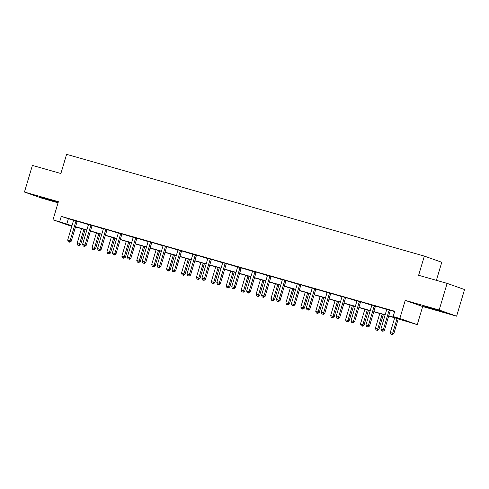 <?xml version="1.0" encoding="UTF-8"?>
<svg xmlns="http://www.w3.org/2000/svg" width="489" height="489" viewBox="0 0 489 489"><rect width="100%" height="100%" fill="white"/><g stroke="black" fill="none" stroke-linecap="round" stroke-linejoin="round"><path stroke-width="0.73" d="M51.663 200.643L56.296 201.823L52.402 200.472L39.67 196.865L51.663 200.643M436.75 310.185L441.39 311.365L437.49 310.008L424.764 306.407L436.75 310.185M77.25 227.434L77.115 227.88L75.361 227.385M71.773 226.364L52.989 219.818L71.969 225.704M436.39 280.331L441.775 262.263L424.342 256.102L66.596 154.341L60.88 173.516L32.39 165.416L24.45 192.049L41.883 198.21L58.057 202.813M424.342 256.102L418.627 275.283L447.117 283.382L464.55 289.543L456.61 316.181L439.177 310.02L405.234 300.368L399.837 318.48L417.27 324.641L388.694 316.022M405.234 300.368L422.667 306.524L456.61 316.181M422.667 306.524L417.27 324.641M447.117 283.382L439.177 310.02M388.755 315.815L400.21 319.072L393.144 316.572L394.733 311.248L61.272 216.395L73.509 220.362M77.366 221.211L88.423 224.604M92.28 225.453L103.338 228.846M107.195 229.696L118.252 233.088M122.109 233.938L133.167 237.33M137.024 238.18L148.081 241.572M151.938 242.422L162.996 245.814M166.853 246.664L177.91 250.056M181.767 250.906L192.825 254.304M196.682 255.148L207.739 258.547M211.596 259.39L222.654 262.789M226.511 263.632L237.568 267.031M241.419 267.874L252.477 271.273M256.334 272.116L267.391 275.515M271.248 276.358L282.306 279.757M286.163 280.6L297.22 283.999M301.077 284.842L312.135 288.241M315.992 289.085L327.049 292.483M330.906 293.327L341.964 296.725M345.821 297.569L356.878 300.967M360.735 301.811L371.793 305.209M375.65 306.053L386.707 309.451M390.564 310.295L394.599 311.695M390.515 310.362L386.701 309.28M375.601 306.12L371.787 305.038M360.686 301.878L356.872 300.796M345.772 297.636L341.958 296.554M330.857 293.394L327.043 292.312M315.943 289.152L312.129 288.07M301.028 284.91L297.214 283.828M286.114 280.668L282.3 279.586M271.199 276.426L267.385 275.344M256.285 272.184L252.471 271.095M241.37 267.941L237.556 266.853M226.456 263.699L222.642 262.611M211.548 259.457L207.733 258.369M196.633 255.215L192.819 254.127M181.719 250.973L177.904 249.885M166.804 246.731L162.99 245.643M151.89 242.489L148.075 241.401M136.975 238.247L133.161 237.159M122.061 234.005L118.246 232.917M107.146 229.763L103.332 228.675M92.232 225.521L88.417 224.433M77.317 221.279L73.503 220.191M52.989 219.818L58.387 201.706L24.45 192.049M61.272 216.395L59.682 221.719M393.144 316.572L399.837 318.48M71.907 225.912L70.049 225.386L71.871 226.028M75.392 227.275L77.115 227.88M385.1 315.002L373.779 311.78M370.185 310.759L358.865 307.538M355.271 306.517L343.95 303.296M340.356 302.275L329.036 299.054M325.442 298.033L314.121 294.812M310.527 293.791L299.207 290.57M295.619 289.549L284.292 286.328M280.704 285.307L269.378 282.086M265.79 281.065L254.463 277.844M250.875 276.823L239.549 273.602M235.961 272.581L224.634 269.36M221.046 268.333L209.72 265.117M206.132 264.091L194.805 260.869M191.217 259.848L179.891 256.627M176.303 255.606L164.982 252.385M161.388 251.364L150.068 248.143M146.474 247.122L135.153 243.901M131.559 242.88L120.239 239.659M116.645 238.638L105.324 235.417M101.73 234.396L90.41 231.175M86.822 230.154L75.495 226.933M75.557 226.725L86.883 229.946M90.471 230.967L101.798 234.188M105.386 235.209L116.712 238.43M120.3 239.451L131.627 242.672M135.215 243.693L146.535 246.914M150.129 247.935L161.449 251.157M165.044 252.177L176.364 255.399M179.958 256.419L191.278 259.641M194.873 260.661L206.193 263.883M209.787 264.904L221.107 268.125M224.696 269.146L236.022 272.367M239.61 273.388L250.936 276.609M254.524 277.63L265.851 280.851M269.439 281.872L280.765 285.093M284.353 286.114L295.68 289.335M299.268 290.362L310.594 293.577M314.183 294.604L325.509 297.825M329.097 298.846L340.423 302.068M344.011 303.088L355.332 306.31M358.926 307.33L370.246 310.552M373.84 311.572L385.161 314.794M68.338 218.889L66.748 224.219M389.336 309.947L389.232 310.087A1.112 0.996 -70.5 0 0 389.042 310.466L383.266 329.855L380.876 329.176L386.652 309.788A1.112 0.996 -70.5 0 0 386.707 309.372L386.695 309.195M389.232 310.087L390.411 310.503A1.112 0.996 -70.5 0 0 390.222 310.882L384.44 330.277L383.266 329.855L382.49 331.163L381.53 330.894L382.49 331.163M382.96 331.328L384.44 330.277M380.876 329.176L381.53 330.894M394.702 317.734L390.295 332.508L393.865 333.602L398.291 318.755M391.909 334.494L390.955 334.219L392.38 334.659L391.909 334.494L392.685 333.186L397.092 318.412M390.955 334.219L390.295 332.508M393.865 333.602L392.38 334.659M374.421 305.704L374.317 305.845A1.112 0.996 -70.5 0 0 374.134 306.224L368.351 325.613L365.961 324.934L371.744 305.546A1.112 0.996 -70.5 0 0 371.793 305.124L371.781 304.953M374.317 305.845L375.497 306.261A1.112 0.996 -70.5 0 0 375.307 306.64L369.531 326.035L368.351 325.613L367.575 326.921L366.616 326.652L367.575 326.921M368.046 327.086L369.531 326.035M365.961 324.934L366.616 326.652M359.507 301.462L359.403 301.603A1.112 0.996 -70.5 0 0 359.219 301.982L353.437 321.371L351.047 320.692L356.829 301.303A1.112 0.996 -70.5 0 0 356.878 300.882L356.866 300.711M359.403 301.603L360.582 302.019A1.112 0.996 -70.5 0 0 360.393 302.398L354.617 321.786L353.437 321.371L352.661 322.679L351.701 322.41L352.661 322.679M353.131 322.844L354.617 321.786M351.047 320.692L351.701 322.41M379.788 313.492L375.381 328.266L378.951 329.36L383.376 314.513M376.995 330.252L376.041 329.977L377.465 330.417L376.995 330.252L377.771 328.944L382.178 314.17M376.041 329.977L375.381 328.266M378.951 329.36L377.465 330.417M364.873 309.25L360.472 324.024L364.036 325.118L368.461 310.27M362.08 326.01L361.126 325.735L362.557 326.175L362.08 326.01L362.862 324.702L367.263 309.928M361.126 325.735L360.472 324.024M364.036 325.118L362.557 326.175M344.592 297.22L344.488 297.361A1.112 0.996 -70.5 0 0 344.305 297.74L338.522 317.129L336.132 316.45L341.915 297.061A1.112 0.996 -70.5 0 0 341.964 296.64L341.952 296.468M344.488 297.361L345.668 297.777A1.112 0.996 -70.5 0 0 345.478 298.156L339.702 317.544L338.522 317.129L337.746 318.437L336.787 318.168L337.746 318.437M338.217 318.602L339.702 317.544M336.132 316.45L336.787 318.168M329.678 292.978L329.574 293.119A1.112 0.996 -70.5 0 0 329.39 293.498L323.608 312.887L321.218 312.208L327 292.819A1.112 0.996 -70.5 0 0 327.049 292.398L327.037 292.226M329.574 293.119L330.753 293.534A1.112 0.996 -70.5 0 0 330.564 293.913L324.788 313.302L323.608 312.887L322.832 314.195L321.878 313.92L322.832 314.195M323.302 314.36L324.788 313.302M321.218 312.208L321.878 313.92M314.763 288.736L314.665 288.877A1.112 0.996 -70.5 0 0 314.476 289.256L308.693 308.645L306.303 307.966L312.086 288.577A1.112 0.996 -70.5 0 0 312.135 288.155L312.123 287.984M314.665 288.877L315.839 289.292A1.112 0.996 -70.5 0 0 315.656 289.671L309.873 309.06L308.693 308.645L307.917 309.953L306.964 309.678L307.917 309.953M308.388 310.118L309.873 309.06M306.303 307.966L306.964 309.678M349.959 305.008L345.558 319.782L349.122 320.876L353.553 306.028M347.172 321.768L346.212 321.493L347.642 321.933L347.172 321.768L347.948 320.46L352.349 305.686M346.212 321.493L345.558 319.782M349.122 320.876L347.642 321.933M335.044 300.766L330.643 315.539L334.207 316.634L338.639 301.786M332.257 317.526L331.297 317.251L332.728 317.691L332.257 317.526L333.033 316.218L337.434 301.444M331.297 317.251L330.643 315.539M334.207 316.634L332.728 317.691M320.13 296.523L315.729 311.297L319.293 312.392L323.724 297.544M317.343 313.284L316.383 313.009L317.813 313.449L317.343 313.284L318.119 311.976L322.52 297.202M316.383 313.009L315.729 311.297M319.293 312.392L317.813 313.449M305.215 292.281L300.814 307.055L304.378 308.149L308.81 293.302M302.428 309.042L301.468 308.767L302.899 309.207L302.428 309.042L303.204 307.734L307.605 292.96M301.468 308.767L300.814 307.055M304.378 308.149L302.899 309.207M290.301 288.033L285.9 302.813L289.47 303.907L293.895 289.06M287.514 304.8L286.554 304.525L287.984 304.965L287.514 304.8L288.29 303.492L292.691 288.718M286.554 304.525L285.9 302.813M289.47 303.907L287.984 304.965M275.393 283.791L270.985 298.571L274.555 299.665L278.981 284.818M272.599 300.558L271.639 300.283L273.07 300.723L272.599 300.558L273.375 299.25L277.783 284.476M271.639 300.283L270.985 298.571M274.555 299.665L273.07 300.723M260.478 279.549L256.071 294.329L259.641 295.423L264.066 280.57M257.685 296.31L256.731 296.041L258.155 296.481L257.685 296.31L258.461 295.008L262.868 280.234M256.731 296.041L256.071 294.329M259.641 295.423L258.155 296.481M245.564 275.307L241.156 290.087L244.726 291.181L249.152 276.328M242.77 292.067L241.817 291.799L243.241 292.239L242.77 292.067L243.546 290.766L247.954 275.992M241.817 291.799L241.156 290.087M244.726 291.181L243.241 292.239M230.649 271.065L226.242 285.845L229.812 286.939L234.237 272.086M227.856 287.825L226.902 287.556L228.326 287.997L227.856 287.825L228.632 286.523L233.039 271.75M226.902 287.556L226.242 285.845M229.812 286.939L228.326 287.997M215.735 266.823L211.327 281.597L214.897 282.697L219.323 267.844M212.941 283.583L211.988 283.314L213.412 283.754L212.941 283.583L213.717 282.281L218.125 267.501M211.988 283.314L211.327 281.597M214.897 282.697L213.412 283.754M200.82 262.581L196.413 277.355L199.983 278.455L204.408 263.602M198.027 279.341L197.073 279.072L198.497 279.512L198.027 279.341L198.803 278.039L203.21 263.259M197.073 279.072L196.413 277.355M199.983 278.455L198.497 279.512M185.906 258.339L181.498 273.113L185.068 274.213L189.494 259.359M183.112 275.099L182.159 274.83L183.583 275.27L183.112 275.099L183.888 273.797L188.296 259.017M182.159 274.83L181.498 273.113M185.068 274.213L183.583 275.27M170.991 254.097L166.584 268.871L170.154 269.971L174.579 255.117M168.198 270.857L167.244 270.588L168.668 271.022L168.198 270.857L168.974 269.555L173.381 254.775M167.244 270.588L166.584 268.871M170.154 269.971L168.668 271.022M156.077 249.855L151.669 264.628L155.239 265.729L159.665 250.875M153.283 266.615L152.33 266.346L153.76 266.78L153.283 266.615L154.059 265.313L158.467 250.533M152.33 266.346L151.669 264.628M155.239 265.729L153.76 266.78M141.162 245.612L136.761 260.386L140.325 261.487L144.756 246.633M138.375 262.373L137.415 262.104L138.845 262.538L138.375 262.373L139.151 261.071L143.552 246.291M137.415 262.104L136.761 260.386M140.325 261.487L138.845 262.538M126.248 241.37L121.847 256.144L125.41 257.245L129.842 242.391M123.46 258.131L122.501 257.862L123.931 258.296L123.46 258.131L124.237 256.823L128.638 242.049M122.501 257.862L121.847 256.144M125.41 257.245L123.931 258.296M111.333 237.128L106.932 251.902L110.496 253.002L114.927 238.149M108.546 253.889L107.586 253.62L109.016 254.054L108.546 253.889L109.322 252.581L113.723 237.807M107.586 253.62L106.932 251.902M110.496 253.002L109.016 254.054M299.849 284.494L299.751 284.635A1.112 0.996 -70.5 0 0 299.561 285.014L293.779 304.402L291.389 303.724L297.171 284.335A1.112 0.996 -70.5 0 0 297.22 283.913L297.208 283.742M299.751 284.635L300.924 285.05A1.112 0.996 -70.5 0 0 300.741 285.429L294.959 304.818L293.779 304.402L293.003 305.711L292.049 305.436L293.003 305.711M293.473 305.876L294.959 304.818M291.389 303.724L292.049 305.436M284.94 280.252L284.836 280.393A1.112 0.996 -70.5 0 0 284.647 280.772L278.864 300.16L276.474 299.482L282.257 280.093A1.112 0.996 -70.5 0 0 282.306 279.671L282.294 279.5M284.836 280.393L286.01 280.808A1.112 0.996 -70.5 0 0 285.827 281.187L280.044 300.576L278.864 300.16L278.088 301.468L277.135 301.193L278.088 301.468M278.559 301.634L280.044 300.576M276.474 299.482L277.135 301.193M270.026 276.01L269.922 276.151A1.112 0.996 -70.5 0 0 269.732 276.529L263.95 295.918L261.56 295.24L267.342 275.851A1.112 0.996 -70.5 0 0 267.391 275.429L267.379 275.258M269.922 276.151L271.095 276.566A1.112 0.996 -70.5 0 0 270.912 276.945L265.13 296.334L263.95 295.918L263.174 297.226L262.22 296.951L263.174 297.226M263.644 297.391L265.13 296.334M261.56 295.24L262.22 296.951M255.111 271.768L255.007 271.908A1.112 0.996 -70.5 0 0 254.818 272.287L249.035 291.676L246.645 290.998L252.428 271.603A1.112 0.996 -70.5 0 0 252.477 271.187L252.471 271.016M255.007 271.908L256.187 272.324A1.112 0.996 -70.5 0 0 255.998 272.703L250.215 292.092L249.035 291.676L248.259 292.984L247.306 292.709L248.259 292.984M248.73 293.149L250.215 292.092M246.645 290.998L247.306 292.709M240.197 267.526L240.093 267.666A1.112 0.996 -70.5 0 0 239.903 268.045L234.121 287.434L231.731 286.756L237.513 267.361A1.112 0.996 -70.5 0 0 237.562 266.945L237.556 266.774M240.093 267.666L241.273 268.082A1.112 0.996 -70.5 0 0 241.083 268.461L235.301 287.85L234.121 287.434L233.345 288.742L232.391 288.467L233.345 288.742M233.815 288.907L235.301 287.85M231.731 286.756L232.391 288.467M225.282 263.284L225.178 263.424A1.112 0.996 -70.5 0 0 224.989 263.803L219.206 283.192L216.816 282.514L222.599 263.119A1.112 0.996 -70.5 0 0 222.648 262.703L222.642 262.532M225.178 263.424L226.358 263.84A1.112 0.996 -70.5 0 0 226.169 264.219L220.386 283.608L219.206 283.192L218.43 284.5L217.477 284.225L218.43 284.5M218.907 284.665L220.386 283.608M216.816 282.514L217.477 284.225M210.368 259.042L210.264 259.182A1.112 0.996 -70.5 0 0 210.074 259.561L204.298 278.95L201.908 278.272L207.684 258.877A1.112 0.996 -70.5 0 0 207.733 258.461L207.727 258.29M210.264 259.182L211.444 259.598A1.112 0.996 -70.5 0 0 211.254 259.977L205.472 279.366L204.298 278.95L203.522 280.258L202.562 279.983L203.522 280.258M203.992 280.423L205.472 279.366M201.908 278.272L202.562 279.983M195.453 254.8L195.349 254.94A1.112 0.996 -70.5 0 0 195.16 255.319L189.384 274.708L186.994 274.029L192.77 254.635A1.112 0.996 -70.5 0 0 192.819 254.219L192.813 254.048M195.349 254.94L196.529 255.356A1.112 0.996 -70.5 0 0 196.34 255.735L190.557 275.124L189.384 274.708L188.607 276.016L187.648 275.741L188.607 276.016M189.078 276.181L190.557 275.124M186.994 274.029L187.648 275.741M180.539 250.557L180.435 250.698A1.112 0.996 -70.5 0 0 180.245 251.077L174.469 270.466L172.079 269.787L177.855 250.392A1.112 0.996 -70.5 0 0 177.91 249.977L177.898 249.806M180.435 250.698L181.615 251.114A1.112 0.996 -70.5 0 0 181.425 251.493L175.643 270.882L174.469 270.466L173.693 271.774L172.733 271.499L173.693 271.774M174.163 271.939L175.643 270.882M172.079 269.787L172.733 271.499M165.624 246.315L165.52 246.456A1.112 0.996 -70.5 0 0 165.337 246.829L159.555 266.224L157.165 265.545L162.941 246.15A1.112 0.996 -70.5 0 0 162.996 245.735L162.984 245.564M165.52 246.456L166.7 246.872A1.112 0.996 -70.5 0 0 166.511 247.251L160.728 266.639L159.555 266.224L158.778 267.532L157.819 267.257L158.778 267.532M159.249 267.697L160.728 266.639M157.165 265.545L157.819 267.257M150.71 242.073L150.606 242.214A1.112 0.996 -70.5 0 0 150.423 242.587L144.64 261.982L142.25 261.303L148.033 241.908A1.112 0.996 -70.5 0 0 148.081 241.493L148.069 241.321M150.606 242.214L151.786 242.63A1.112 0.996 -70.5 0 0 151.596 243.009L145.82 262.397L144.64 261.982L143.864 263.29L142.904 263.015L143.864 263.29M144.334 263.455L145.82 262.397M142.25 261.303L142.904 263.015M135.795 237.831L135.691 237.972A1.112 0.996 -70.5 0 0 135.508 238.345L129.726 257.74L127.336 257.061L133.118 237.666A1.112 0.996 -70.5 0 0 133.167 237.251L133.155 237.079M135.691 237.972L136.871 238.387A1.112 0.996 -70.5 0 0 136.682 238.76L130.905 258.155L129.726 257.74L128.949 259.042L127.99 258.773L128.949 259.042M129.42 259.213L130.905 258.155M127.336 257.061L127.99 258.773M120.881 233.589L120.777 233.73A1.112 0.996 -70.5 0 0 120.594 234.103L114.811 253.498L112.421 252.819L118.204 233.424A1.112 0.996 -70.5 0 0 118.252 233.008L118.24 232.837M120.777 233.73L121.957 234.145A1.112 0.996 -70.5 0 0 121.767 234.518L115.991 253.913L114.811 253.498L114.035 254.8L113.081 254.531L114.035 254.8M114.505 254.971L115.991 253.913M112.421 252.819L113.081 254.531M105.966 229.347L105.862 229.482A1.112 0.996 -70.5 0 0 105.679 229.861L99.897 249.256L97.507 248.577L103.289 229.182A1.112 0.996 -70.5 0 0 103.338 228.766L103.326 228.595M105.862 229.482L107.042 229.903A1.112 0.996 -70.5 0 0 106.853 230.276L101.076 249.671L99.897 249.256L99.12 250.557L98.167 250.289L99.12 250.557M99.591 250.729L101.076 249.671M97.507 248.577L98.167 250.289M91.052 225.099L90.954 225.24A1.112 0.996 -70.5 0 0 90.765 225.618L84.982 245.013L82.592 244.329L88.375 224.94A1.112 0.996 -70.5 0 0 88.423 224.524L88.411 224.353M90.954 225.24L92.128 225.661A1.112 0.996 -70.5 0 0 91.944 226.034L86.162 245.429L84.982 245.013L84.206 246.315L83.252 246.046L84.206 246.315M84.676 246.487L86.162 245.429M82.592 244.329L83.252 246.046M96.419 232.886L92.018 247.66L95.581 248.754L100.013 233.907M93.631 249.647L92.672 249.378L94.102 249.812L93.631 249.647L94.408 248.339L98.809 233.565M92.672 249.378L92.018 247.66M95.581 248.754L94.102 249.812M76.137 220.857L76.04 220.997A1.112 0.996 -70.5 0 0 75.85 221.376L70.068 240.771L67.678 240.087L73.46 220.698A1.112 0.996 -70.5 0 0 73.509 220.282L73.497 220.111M76.04 220.997L77.213 221.413A1.112 0.996 -70.5 0 0 77.03 221.792L71.247 241.187L70.068 240.771L69.291 242.073L68.338 241.804L69.291 242.073M69.762 242.244L71.247 241.187M67.678 240.087L68.338 241.804M81.504 228.644L77.103 243.418L80.673 244.512L85.098 229.665M78.717 245.405L77.757 245.136L79.187 245.57L78.717 245.405L79.493 244.097L83.894 229.323M77.757 245.136L77.103 243.418M80.673 244.512L79.187 245.57M389.042 310.466L390.222 310.882M374.134 306.224L375.307 306.64M359.219 301.982L360.393 302.398M344.305 297.74L345.478 298.156M329.39 293.498L330.564 293.913M314.476 289.256L315.656 289.671M299.561 285.014L300.741 285.429M284.647 280.772L285.827 281.187M269.732 276.529L270.912 276.945M254.818 272.287L255.998 272.703M239.903 268.045L241.083 268.461M224.989 263.803L226.169 264.219M210.074 259.561L211.254 259.977M195.16 255.319L196.34 255.735M180.245 251.077L181.425 251.493M165.337 246.829L166.511 247.251M150.423 242.587L151.596 243.009M135.508 238.345L136.682 238.76M120.594 234.103L121.767 234.518M105.679 229.861L106.853 230.276M90.765 225.618L91.944 226.034M75.85 221.376L77.03 221.792"/></g></svg>
